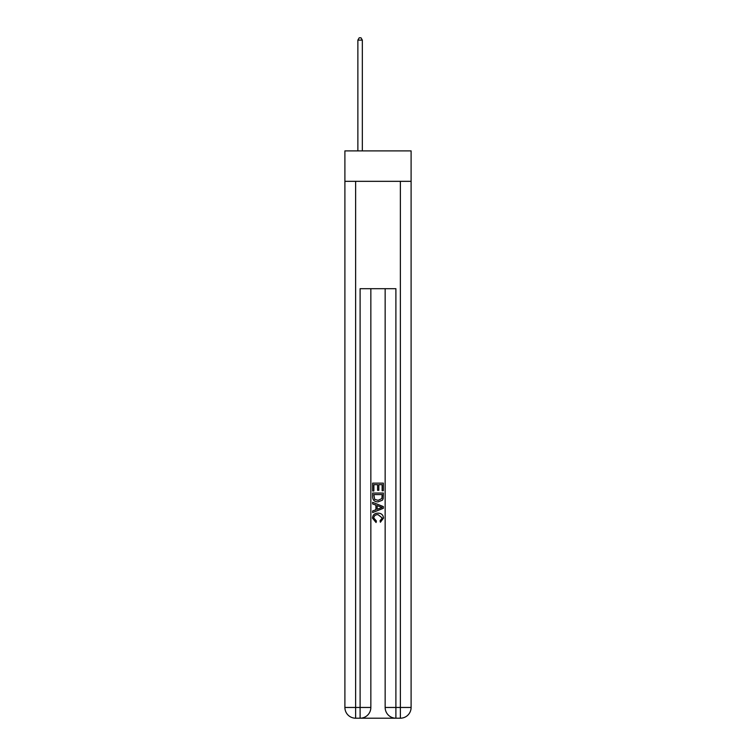 <?xml version="1.0" encoding="UTF-8"?>
<svg xmlns="http://www.w3.org/2000/svg" width="756" height="756" viewBox="0 0 756 756"><rect width="100%" height="100%" fill="white"/><g stroke="black" fill="none" stroke-linecap="round" stroke-linejoin="round"><path stroke-width="1.13" d="M411.103 181.327L411.103 150.898L344.897 150.898L344.897 181.327L411.103 181.327L411.103 707.465L400.368 707.465L400.368 181.327M360.905 718.2L395.095 718.2M395.898 718.2L395.898 707.465L385.154 707.465A10.735 10.735 0 0 0 395.898 718.2L400.368 718.2L400.368 707.465L395.898 707.465L395.898 288.697L360.102 288.697L360.102 707.465L344.897 707.465L344.897 181.327M370.846 288.697L370.846 707.465A10.735 10.735 0 0 1 360.102 718.2L355.632 718.2A10.735 10.735 0 0 1 344.897 707.465M385.154 707.465L385.154 288.697M400.368 718.2A10.735 10.735 0 0 0 411.103 707.465M372.632 490.994L372.632 483.141L383.368 483.141L383.368 490.72L382.13 490.72L382.13 484.662L378.822 484.662L378.822 490.304L377.584 490.304L377.584 484.662L373.87 484.662L373.87 490.994L372.632 490.994M372.632 496.9L372.632 493.054L383.368 493.054L383.216 498.629L382.441 500.188L378.057 501.871C374.626 501.88 372.812 500.226 372.632 496.9M373.87 494.575L374.626 499.319L378.085 500.349L381.912 498.525L382.13 494.575L373.87 494.575M372.632 503.931L372.632 502.324L383.368 506.586L383.368 508.297L372.632 512.559L372.632 510.952L375.93 509.733L375.93 505.15L372.632 503.931M380.145 506.709L377.178 505.613L377.178 509.27L382.13 507.446L380.145 506.709M373.729 517.992L376.422 520.997L376.072 522.519L372.491 518.134C372.784 514.836 374.645 513.173 378.076 513.154C381.383 513.23 383.188 514.874 383.509 518.106L380.381 522.245L380.06 520.723L382.271 518.03L378.085 514.666C375.571 514.534 374.125 515.649 373.729 517.992M362.341 150.898L362.341 40.125L357.871 40.125L357.871 150.898M357.871 40.125L359.213 37.8L360.999 37.8L362.341 40.125M355.632 181.327L355.632 718.2M370.846 707.465L360.102 707.465L360.102 718.2"/></g></svg>
